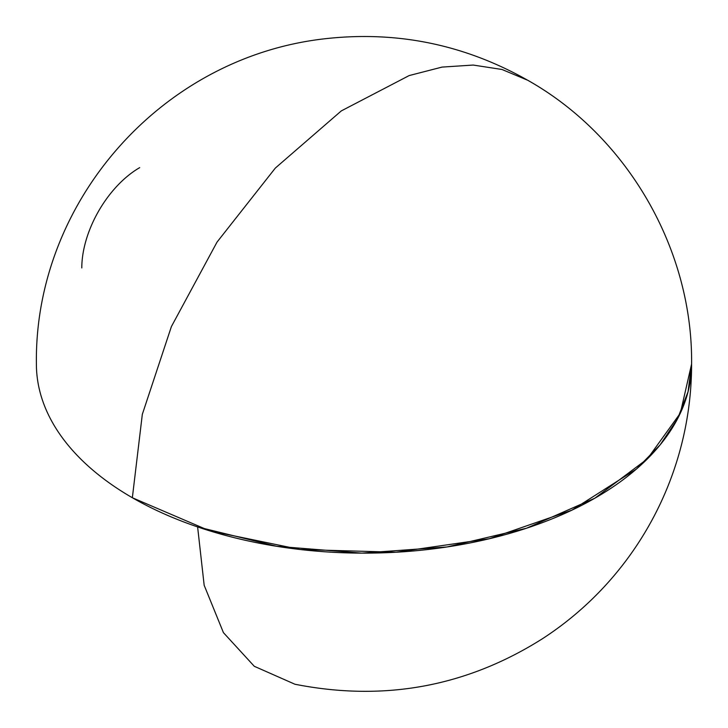 <?xml version="1.0" encoding="UTF-8"?>
<svg xmlns="http://www.w3.org/2000/svg" width="728" height="728" viewBox="0 0 728 728"><rect width="100%" height="100%" fill="white"/><g stroke="black" fill="none" stroke-linecap="round" stroke-linejoin="round"><path stroke-width="1.09" d="M691.6 364C692.801 250.578 628.619 137.565 528.701 80.817C464.282 44.135 395.368 30.23 321.958 39.103C158.604 59.013 34.18 204.295 36.4 364A327.6 189.134 0 0 0 238.629 538.738A327.6 189.134 0 0 0 595.65 497.743A327.6 189.134 0 0 0 691.6 364L680.343 413.158L647.338 458.94L594.858 498.198L526.508 528.228L446.983 546.965L361.761 553.134L276.686 546.291L197.616 526.926L204.168 585.276L223.432 632.65L254.29 666.293L294.94 684.238C384.12 701.837 466.648 686.659 542.506 638.693C635.189 578.56 691.627 475.038 691.6 364L688.051 391.755L677.495 418.9L660.15 444.863L636.39 469.078L571.826 510.201L489.371 538.738L396.114 552.224L300.091 549.504L209.573 530.803L132.35 497.743L142.324 414.332L171.389 326.59L217.044 242.078L275.348 168.059L341.296 110.911L409.191 75.557L442.042 67.094L473.2 65.056L501.992 69.478L527.8 80.289C628.209 136.891 692.819 250.232 691.6 364L691.6 363.854M139.703 167.631A81.9 47.284 120 0 0 81.8 267.94"/></g></svg>
